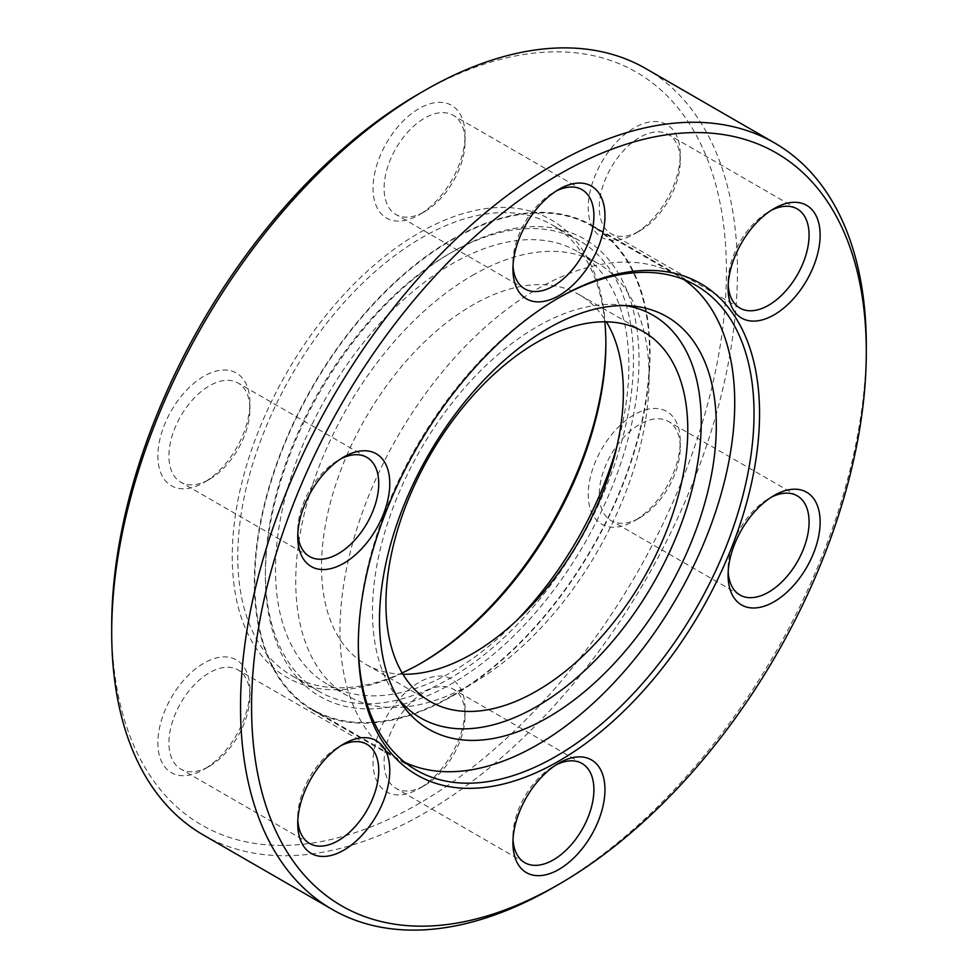 <?xml version="1.0" encoding="UTF-8"?>
<svg xmlns="http://www.w3.org/2000/svg" width="978" height="978" viewBox="0 0 978 978"><rect width="100%" height="100%" fill="white"/><g stroke="black" fill="none" stroke-linecap="round" stroke-linejoin="round"><path stroke-width="0.73" stroke-dasharray="4.89 3.67" d="M557.546 298.534A279.806 161.541 120 0 0 556.176 299.329L558.927 297.74L556.176 299.329A279.806 161.541 120 0 0 358.327 642.008A279.806 161.541 120 0 0 358.327 643.597M605.859 342.373A264.182 152.531 120 0 0 605.871 340.772A264.182 152.531 120 0 0 419.061 232.911A264.182 152.531 120 0 0 232.251 556.47A264.182 152.531 120 0 0 419.061 664.331L421.824 662.729L419.061 664.331A264.182 152.531 120 0 0 420.454 663.524M402.105 672.901A260.282 150.27 -60 0 1 291.688 675.627A260.282 150.27 -60 0 1 251.786 467.056A260.282 150.27 -60 0 1 421.824 237.691A260.282 150.27 -60 0 1 551.959 224.806A260.282 150.27 -60 0 1 604.807 321.799M449.428 253.632L452.191 252.043A264.182 152.531 -60 0 1 639.001 359.892A264.182 152.531 -60 0 1 452.191 683.451A264.182 152.531 -60 0 1 265.38 575.602A264.182 152.531 -60 0 1 452.191 252.043L449.428 253.632A260.282 150.27 120 0 0 265.38 572.411A260.282 150.27 120 0 0 319.293 691.568A260.282 150.27 120 0 0 449.428 678.671A260.282 150.27 120 0 0 619.465 449.305A260.282 150.27 120 0 0 579.575 240.747A260.282 150.27 120 0 0 449.428 253.632M771.263 210.319A57.262 33.056 120 0 0 768.586 211.749L774.111 208.571L768.586 211.761A57.262 33.056 120 0 0 768.586 211.761A57.262 33.056 120 0 0 728.097 281.884A57.262 33.056 120 0 0 728.194 284.916M639.759 230.881L634.233 234.072A65.074 37.567 120 0 0 680.248 154.377A65.074 37.567 120 0 0 634.233 127.812A65.074 37.567 120 0 0 588.23 207.507A65.074 37.567 120 0 0 634.233 234.072L639.759 230.881A57.262 33.056 -60 0 1 611.128 233.718A57.262 33.056 -60 0 1 602.35 187.837A57.262 33.056 -60 0 1 639.759 137.372A57.262 33.056 -60 0 1 668.39 134.536A57.262 33.056 -60 0 1 680.248 160.747A57.262 33.056 -60 0 1 639.759 230.881M556.091 191.089A57.262 33.056 120 0 0 553.414 192.532L558.939 189.353L553.414 192.532A57.262 33.056 120 0 0 512.924 262.666A57.262 33.056 120 0 0 513.01 265.698M424.586 211.664L419.061 214.854A65.074 37.567 120 0 0 465.076 135.16A65.074 37.567 120 0 0 419.061 108.595A65.074 37.567 120 0 0 373.046 188.289A65.074 37.567 120 0 0 419.061 214.854L424.586 211.664A57.262 33.056 -60 0 1 395.956 214.5A57.262 33.056 -60 0 1 387.178 168.619A57.262 33.056 -60 0 1 424.586 118.155A57.262 33.056 -60 0 1 453.217 115.318A57.262 33.056 -60 0 1 465.076 141.529A57.262 33.056 -60 0 1 424.586 211.664M340.919 458.78A57.262 33.056 120 0 0 338.241 460.21L343.767 457.032L338.241 460.21A57.262 33.056 120 0 0 297.752 530.345A57.262 33.056 120 0 0 297.838 533.377M209.414 479.342L203.889 482.533A65.074 37.567 120 0 0 249.903 402.838A65.074 37.567 120 0 0 203.889 376.273A65.074 37.567 120 0 0 157.874 455.968A65.074 37.567 120 0 0 203.889 482.533L209.414 479.342A57.262 33.056 -60 0 1 180.783 482.178A57.262 33.056 -60 0 1 172.006 436.298A57.262 33.056 -60 0 1 209.414 385.833A57.262 33.056 -60 0 1 238.045 382.997A57.262 33.056 -60 0 1 249.903 409.207A57.262 33.056 -60 0 1 209.414 479.342M340.919 745.676A57.262 33.056 120 0 0 338.241 747.119L343.767 743.928L338.241 747.119A57.262 33.056 120 0 0 297.752 817.253A57.262 33.056 120 0 0 297.838 820.285M209.414 766.251L203.889 769.429A65.074 37.567 120 0 0 249.903 689.735A65.074 37.567 120 0 0 203.889 663.17A65.074 37.567 120 0 0 157.874 742.864A65.074 37.567 120 0 0 203.889 769.429L209.414 766.239A57.262 33.056 -60 0 1 209.414 766.251A57.262 33.056 -60 0 1 180.783 769.075A57.262 33.056 -60 0 1 172.006 723.194A57.262 33.056 -60 0 1 209.414 672.742A57.262 33.056 -60 0 1 238.045 669.906A57.262 33.056 -60 0 1 249.903 696.116A57.262 33.056 -60 0 1 209.414 766.239M556.091 764.894A57.262 33.056 120 0 0 553.414 766.336L558.939 763.146L553.414 766.336A57.262 33.056 120 0 0 512.924 836.471A57.262 33.056 120 0 0 513.01 839.503M424.586 785.468L419.061 788.659A65.074 37.567 120 0 0 419.061 788.647A65.074 37.567 120 0 0 465.076 708.964A65.074 37.567 120 0 0 419.061 682.387A65.074 37.567 120 0 0 373.046 762.082A65.074 37.567 120 0 0 419.061 788.659L424.586 785.468A57.262 33.056 -60 0 1 395.956 788.305A57.262 33.056 -60 0 1 387.178 742.412A57.262 33.056 -60 0 1 424.586 691.959A57.262 33.056 -60 0 1 453.217 689.123A57.262 33.056 -60 0 1 465.076 715.334A57.262 33.056 -60 0 1 424.586 785.468M771.263 497.215A57.262 33.056 120 0 0 768.586 498.658L774.111 495.467L768.586 498.658A57.262 33.056 120 0 0 728.097 568.793A57.262 33.056 120 0 0 728.194 571.824M639.759 517.79L634.233 520.968A65.074 37.567 120 0 0 680.248 441.274A65.074 37.567 120 0 0 634.233 414.709A65.074 37.567 120 0 0 588.23 494.403A65.074 37.567 120 0 0 634.233 520.968L639.759 517.79A57.262 33.056 -60 0 1 611.128 520.626A57.262 33.056 -60 0 1 602.35 474.733A57.262 33.056 -60 0 1 639.759 424.281A57.262 33.056 -60 0 1 668.39 421.445A57.262 33.056 -60 0 1 680.248 447.655A57.262 33.056 -60 0 1 639.759 517.79M419.061 93.717A434.672 250.955 -60 0 1 726.422 271.175A434.672 250.955 -60 0 1 419.061 803.525A434.672 250.955 -60 0 1 111.7 626.079M203.351 835.004A442.472 255.466 120 0 0 424.586 813.097A442.472 255.466 120 0 0 713.647 423.181A442.472 255.466 120 0 0 645.822 68.607M452.191 696.202A279.806 161.541 120 0 0 634.979 449.648A279.806 161.541 120 0 0 592.093 225.429A279.806 161.541 120 0 0 452.191 239.292A279.806 161.541 120 0 0 269.402 485.858A279.806 161.541 120 0 0 312.288 710.065A279.806 161.541 120 0 0 452.191 696.202M866.288 348.755A442.472 255.466 -60 0 1 553.426 887.474M516.25 620.908A249.867 144.267 -60 0 1 452.191 671.764A249.867 144.267 -60 0 1 327.251 684.148A249.867 144.267 -60 0 1 288.95 483.914A249.867 144.267 -60 0 1 452.191 263.73A249.867 144.267 -60 0 1 577.13 251.358A249.867 144.267 -60 0 1 616.849 446.64M472.435 275.417A249.867 144.267 -60 0 1 597.375 263.045A249.867 144.267 -60 0 1 635.676 463.266A249.867 144.267 -60 0 1 472.435 683.451A249.867 144.267 -60 0 1 347.508 695.835A249.867 144.267 -60 0 1 309.195 495.601A249.867 144.267 -60 0 1 472.435 275.417M402.912 674.245A213.436 123.228 -60 0 1 365.723 664.27A213.436 123.228 -60 0 1 333.009 493.242A213.436 123.228 -60 0 1 472.435 305.173A213.436 123.228 -60 0 1 579.147 294.598A213.436 123.228 -60 0 1 606.384 321.811M398.523 699.038A232.471 134.218 -60 0 1 394.611 693.903A232.471 134.218 -60 0 1 394.427 504.073A232.471 134.218 -60 0 1 536.849 326.811A232.471 134.218 -60 0 1 619.257 304.806A232.471 134.218 -60 0 1 625.663 305.625M404.953 762.4A279.146 161.174 -60 0 1 397.765 758.659A279.146 161.174 -60 0 1 354.977 534.978A279.146 161.174 -60 0 1 537.35 288.987A279.146 161.174 -60 0 1 676.923 275.16A279.146 161.174 -60 0 1 683.744 279.5M452.191 695.676A279.146 161.174 -60 0 1 312.618 709.502A279.146 161.174 -60 0 1 269.83 485.809A279.146 161.174 -60 0 1 452.191 239.818A279.146 161.174 -60 0 1 591.763 225.991A279.146 161.174 -60 0 1 634.551 449.684A279.146 161.174 -60 0 1 452.191 695.676M605.871 343.963L605.871 340.772M579.575 240.747L551.959 224.806M680.248 160.747L680.248 154.377M465.076 141.529L465.076 135.16M249.903 409.207L249.903 402.838M249.903 696.116L249.903 689.735M465.076 715.334L465.076 708.964M680.248 447.655L680.248 441.274M366.872 457.374L238.045 382.997M366.872 744.282L238.045 669.906M582.044 763.5L453.217 689.123M797.217 495.822L668.39 421.445M797.217 208.925L668.39 134.536M582.044 189.695L453.217 115.318M592.093 225.429L696.079 285.466M312.288 710.065L416.273 770.102M524.783 288.877L395.956 214.5M739.955 308.094L611.128 233.718M739.955 595.003L611.128 520.626M524.783 862.682L395.956 788.305M309.61 843.464L180.783 769.075M309.61 556.555L180.783 482.178M728.097 568.793L728.097 575.162M512.924 836.471L512.924 842.84M297.752 817.253L297.752 823.623M297.752 530.345L297.752 536.726M512.924 262.666L512.924 269.036M728.097 281.884L728.097 288.265M319.293 691.568L291.688 675.627M265.38 572.411L265.38 575.602M358.327 642.008L358.327 645.199M597.375 263.045L577.13 251.358M643.561 331.786L579.147 294.598M619.257 304.806L632.314 306.004M397.765 758.659L312.618 709.502M676.923 275.16L591.763 225.991M394.611 693.903L402.178 704.612M430.137 701.458L365.723 664.27M347.508 695.835L327.251 684.148"/><path stroke-width="1.47" d="M558.927 297.74L558.939 297.728A283.706 163.803 -60 0 1 759.551 413.56A283.706 163.803 -60 0 1 558.939 761.018A283.706 163.803 -60 0 1 358.327 645.199A283.706 163.803 -60 0 1 558.939 297.728L558.939 297.728M358.327 643.597A279.806 161.541 120 0 0 416.273 770.102A279.806 161.541 120 0 0 556.176 756.238A279.806 161.541 120 0 0 738.965 509.672A279.806 161.541 120 0 0 696.079 285.466A279.806 161.541 120 0 0 557.546 298.534M420.454 663.524A264.182 152.531 120 0 0 605.859 342.373M604.807 321.799A260.282 150.27 -60 0 1 605.871 343.963A260.282 150.27 -60 0 1 421.824 662.729L421.824 662.729A260.282 150.27 -60 0 1 402.105 672.901M774.111 208.571L774.111 208.571A65.074 37.567 -60 0 1 820.126 235.136A65.074 37.567 -60 0 1 774.111 314.83A65.074 37.567 -60 0 1 728.097 288.265A65.074 37.567 -60 0 1 774.111 208.571L774.111 208.571M728.194 284.916A57.262 33.056 120 0 0 739.955 308.094A57.262 33.056 120 0 0 768.586 305.258A57.262 33.056 120 0 0 805.994 254.806A57.262 33.056 120 0 0 797.217 208.925A57.262 33.056 120 0 0 771.263 210.319M558.939 189.353L558.939 189.341A65.074 37.567 -60 0 1 604.954 215.918A65.074 37.567 -60 0 1 558.939 295.613A65.074 37.567 -60 0 1 512.924 269.036A65.074 37.567 -60 0 1 558.939 189.353A65.074 37.567 -60 0 1 558.939 189.341M513.01 265.698A57.262 33.056 120 0 0 524.783 288.877A57.262 33.056 120 0 0 553.414 286.041A57.262 33.056 120 0 0 590.822 235.588A57.262 33.056 120 0 0 582.044 189.695A57.262 33.056 120 0 0 556.091 191.089M343.767 457.032L343.767 457.032A65.074 37.567 -60 0 1 389.77 483.597A65.074 37.567 -60 0 1 343.767 563.291A65.074 37.567 -60 0 1 297.752 536.726A65.074 37.567 -60 0 1 343.767 457.032L343.767 457.032M297.838 533.377A57.262 33.056 120 0 0 309.61 556.555A57.262 33.056 120 0 0 338.241 553.719A57.262 33.056 120 0 0 375.65 503.267A57.262 33.056 120 0 0 366.872 457.374A57.262 33.056 120 0 0 340.919 458.78M343.767 743.928L343.767 743.928A65.074 37.567 -60 0 1 389.77 770.493A65.074 37.567 -60 0 1 343.767 850.188A65.074 37.567 -60 0 1 297.752 823.623A65.074 37.567 -60 0 1 343.767 743.928L343.767 743.928M297.838 820.285A57.262 33.056 120 0 0 309.61 843.464A57.262 33.056 120 0 0 338.241 840.628A57.262 33.056 120 0 0 375.65 790.163A57.262 33.056 120 0 0 366.872 744.282A57.262 33.056 120 0 0 340.919 745.676M558.939 763.146L558.939 763.146A65.074 37.567 -60 0 1 604.954 789.711A65.074 37.567 -60 0 1 558.939 869.405A65.074 37.567 -60 0 1 512.924 842.84A65.074 37.567 -60 0 1 558.939 763.146L558.939 763.146M513.01 839.503A57.262 33.056 120 0 0 524.783 862.682A57.262 33.056 120 0 0 553.414 859.845A57.262 33.056 120 0 0 590.822 809.381A57.262 33.056 120 0 0 582.044 763.5A57.262 33.056 120 0 0 556.091 764.894M774.111 495.467L774.111 495.467A65.074 37.567 -60 0 1 820.126 522.032A65.074 37.567 -60 0 1 774.111 601.727A65.074 37.567 -60 0 1 728.097 575.162A65.074 37.567 -60 0 1 774.111 495.467L774.111 495.467M728.194 571.824A57.262 33.056 120 0 0 739.955 595.003A57.262 33.056 120 0 0 768.586 592.167A57.262 33.056 120 0 0 805.994 541.702A57.262 33.056 120 0 0 797.217 495.822A57.262 33.056 120 0 0 771.263 497.215M111.7 632.448L111.7 626.079A434.672 250.955 -60 0 1 419.061 93.717L424.574 90.526A442.472 255.466 120 0 0 424.574 90.526A442.472 255.466 120 0 0 111.7 632.448A442.472 255.466 120 0 0 203.351 835.004L332.178 909.393A442.472 255.466 -60 0 1 264.353 554.819A442.472 255.466 -60 0 1 553.414 164.903A442.472 255.466 -60 0 1 774.649 142.996A442.472 255.466 -60 0 1 866.3 345.552A442.472 255.466 -60 0 1 866.288 348.755M553.426 887.474A442.472 255.466 -60 0 1 553.414 887.474L558.939 884.283A434.672 250.955 120 0 0 866.3 351.921A434.672 250.955 120 0 0 558.939 174.475A434.672 250.955 120 0 0 251.578 706.825A434.672 250.955 120 0 0 558.939 884.283L553.414 887.474A442.472 255.466 -60 0 1 332.178 909.393M774.649 142.996L645.822 68.607A442.472 255.466 120 0 0 424.586 90.526L419.061 93.717M616.849 446.64A249.867 144.267 -60 0 1 516.25 620.908M606.384 321.811A213.436 123.228 -60 0 1 472.435 653.707A213.436 123.228 -60 0 1 402.912 674.245M536.849 342.361A213.436 123.228 -60 0 1 643.561 331.786A213.436 123.228 -60 0 1 676.287 502.814A213.436 123.228 -60 0 1 536.849 690.896A213.436 123.228 -60 0 1 430.137 701.458A213.436 123.228 -60 0 1 397.423 530.443A213.436 123.228 -60 0 1 536.849 342.361M547.9 328.547A238.155 137.507 -60 0 1 632.314 306.004A238.155 137.507 -60 0 1 710.529 479.575A238.155 137.507 -60 0 1 547.9 717.461A238.155 137.507 -60 0 1 402.178 704.612A238.155 137.507 -60 0 1 401.995 510.137A238.155 137.507 -60 0 1 547.9 328.547M625.663 305.625A232.471 134.218 -60 0 1 694.588 479A232.471 134.218 -60 0 1 536.849 706.446A232.471 134.218 -60 0 1 398.523 699.038M683.744 279.5A279.146 161.174 -60 0 1 717.754 505.235A279.146 161.174 -60 0 1 537.35 744.833A279.146 161.174 -60 0 1 404.953 762.4M866.3 351.921L866.3 345.552"/></g></svg>
